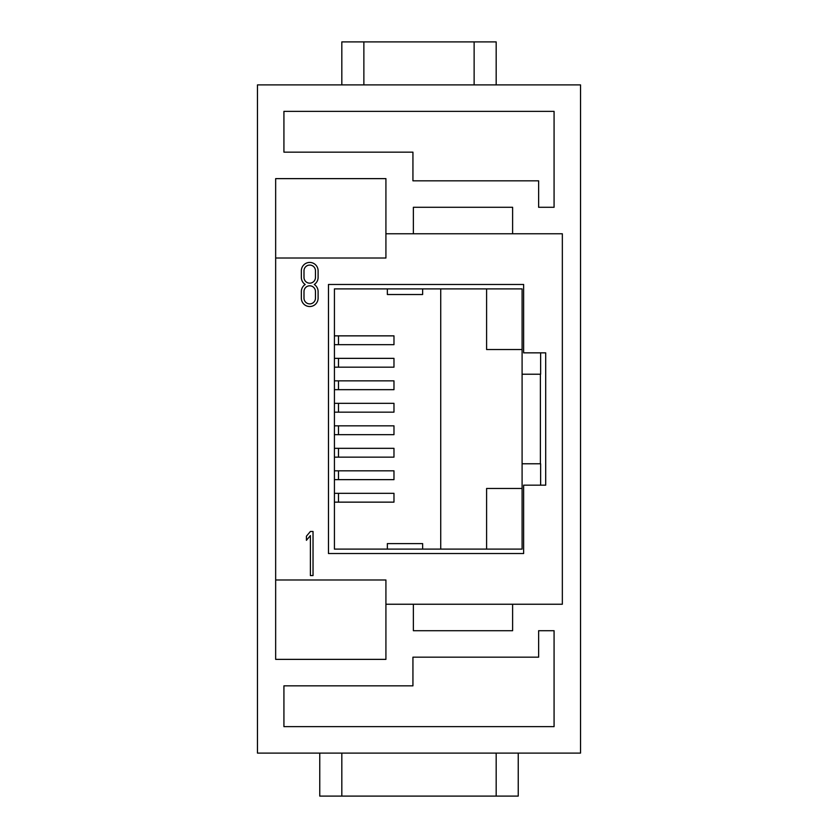 <?xml version="1.0" encoding="UTF-8"?>
<svg xmlns="http://www.w3.org/2000/svg" width="838" height="838" viewBox="0 0 838 838"><rect width="100%" height="100%" fill="white"/><g stroke="black" fill="none" stroke-linecap="round" stroke-linejoin="round"><path stroke-width="1.26" d="M580.535 84.9L580.535 753.1L257.465 753.1L257.465 84.9L580.535 84.9M523.635 352.84L545.695 352.84L545.695 485.16L523.635 485.16L523.635 553.52L328.475 553.52L328.475 284.48L523.635 284.48L523.635 352.84M275.66 258.02L385.92 258.02L385.92 178.63L275.66 178.63L275.66 659.37L385.92 659.37L385.92 579.98L275.66 579.98M518.24 753.1L518.24 796.1L319.76 796.1L319.76 753.1M341.82 796.1L341.82 753.1M496.18 796.1L496.18 753.1M538.635 630.71L554.075 630.71L554.075 726.63L283.925 726.63L283.925 685.84L412.935 685.84L412.935 657.17L538.635 657.17L538.635 630.71M412.935 152.16L283.925 152.16L283.925 111.37L554.075 111.37L554.075 207.29L538.635 207.29L538.635 180.83L412.935 180.83L412.935 152.16M413.375 233.76L413.375 207.29L512.615 207.29L512.615 233.76M341.82 84.9L341.82 41.9L496.18 41.9L496.18 84.9M474.13 41.9L474.13 84.9M363.87 41.9L363.87 84.9M310.395 535.587L306.425 540.311L306.425 536.194L310.395 531.47L313.035 531.47L313.035 575.57L310.395 575.57L310.395 535.587M315.465 270.81A5.73 5.73 0 0 0 309.725 265.07A5.73 5.73 0 0 0 303.995 270.81L303.995 277.42A5.73 5.73 0 0 0 309.725 283.16A5.73 5.73 0 0 0 315.465 277.42L315.465 270.81M315.465 291.54A5.73 5.73 0 0 0 309.725 285.8A5.73 5.73 0 0 0 303.995 291.54L303.995 298.15A5.73 5.73 0 0 0 309.725 303.89A5.73 5.73 0 0 0 315.465 298.15L315.465 291.54M318.105 277.42A8.38 8.38 0 0 1 314.25 284.48A8.38 8.38 0 0 1 318.105 291.54L318.105 298.15A8.38 8.38 0 0 1 309.725 306.53A8.38 8.38 0 0 1 301.345 298.15L301.345 291.54A8.38 8.38 0 0 1 305.21 284.48A8.38 8.38 0 0 1 301.345 277.42L301.345 270.81A8.38 8.38 0 0 1 309.725 262.43A8.38 8.38 0 0 1 318.105 270.81L318.105 277.42M385.92 604.24L562.34 604.24L562.34 233.76L385.92 233.76M512.615 604.24L512.615 630.71L413.375 630.71L413.375 604.24M486.595 288.89L486.595 349.53L522.095 349.53M540.625 374.23L540.625 352.84L540.625 374.23M540.625 485.16L540.625 463.77L522.095 463.77L522.095 549.11L334.425 549.11L334.425 288.89L522.095 288.89L522.095 463.77M540.395 374.23L540.395 463.77L540.395 374.23M522.095 488.47L486.595 488.47L486.595 549.11M522.095 374.23L540.51 374.23M422.635 549.11L422.635 543.6L387.355 543.6L387.355 549.11M387.355 288.89L387.355 294.515L422.635 294.515L422.635 288.89M393.975 344.68L393.975 335.86L338.479 335.86L338.479 344.68L393.975 344.68M393.975 367.18L393.975 358.36L338.479 358.36L338.479 367.18L393.975 367.18M393.975 389.67L393.975 380.85L338.479 380.85L338.479 389.67L393.975 389.67M393.975 412.16L393.975 403.34L338.479 403.34L338.479 412.16L393.975 412.16M393.975 434.66L393.975 425.84L338.479 425.84L338.479 434.66L393.975 434.66M393.975 457.15L393.975 448.33L338.479 448.33L338.479 457.15L393.975 457.15M393.975 479.64L393.975 470.82L338.479 470.82L338.479 479.64L393.975 479.64M393.975 502.14L393.975 493.32L338.479 493.32L338.479 502.14L393.975 502.14M440.725 288.89L440.725 549.11M338.479 344.68L334.425 344.68M334.425 335.86L338.479 335.86M338.479 367.18L334.425 367.18M334.425 358.36L338.479 358.36M338.479 389.67L334.425 389.67M334.425 380.85L338.479 380.85M338.479 412.16L334.425 412.16M334.425 403.34L338.479 403.34M338.479 434.66L334.425 434.66M334.425 425.84L338.479 425.84M338.479 457.15L334.425 457.15M334.425 448.33L338.479 448.33M338.479 479.64L334.425 479.64M334.425 470.82L338.479 470.82M338.479 502.14L334.425 502.14M334.425 493.32L338.479 493.32"/></g></svg>
